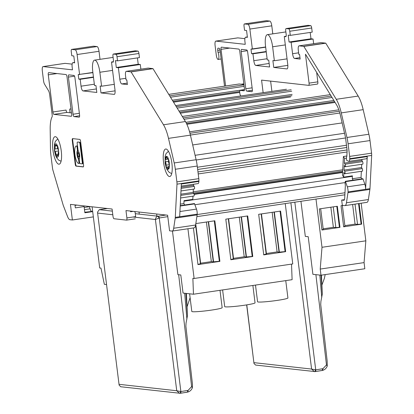 <?xml version="1.0" encoding="UTF-8"?>
<svg xmlns="http://www.w3.org/2000/svg" width="414" height="414" viewBox="0 0 414 414"><rect width="100%" height="100%" fill="white"/><g stroke="black" fill="none" stroke-linecap="round" stroke-linejoin="round"><path stroke-width="0.62" d="M300.942 201.287L305.309 236.384L308.213 236.704L312.896 274.311L320.99 275.212L320.224 269.069L322.004 247.287L315.996 199.067M361.158 203.212L365.841 240.824L322.004 247.287M343.077 205.416L341.022 205.717L343.651 226.815L361.67 224.155L359.098 203.517M339.966 227.358L337.343 206.26L319.323 208.92L321.947 230.013L339.966 227.358L339.413 227.296L336.805 206.343M365.841 240.824L364.066 262.6L320.224 269.069M320.99 275.212L364.832 268.748L364.066 262.6M361.67 224.155L361.117 224.093L358.56 203.595M342.373 205.52L344.955 226.256L343.625 226.608M344.872 225.625L355.062 224.124L357.536 224.398L361.117 224.093M323.174 228.828L333.363 227.327L335.832 227.602L339.413 227.296M320.669 208.718L323.251 229.454L321.926 229.811M355.062 224.124L352.614 204.475M355.01 204.123L357.536 224.398M333.249 206.865L335.832 227.602M333.363 227.327L330.858 207.217M106.548 284.568L104.359 284.325L100.959 268.117L99.712 267.977L92.089 206.803M172.467 231.038L177.896 274.632L180.799 274.958L183.055 293.071L193.467 294.23L192.872 278.337L194.119 278.477L187.925 228.761M194.119 278.477L292.76 263.93L285.246 203.6M193.467 294.23L292.108 279.688L291.523 264.111M285.655 251.665L280.599 211.083L258.678 214.312L263.734 254.9L285.655 251.665L285.096 251.608L280.061 211.161M193.405 227.954L197.97 264.598L219.891 261.363L214.835 220.781L195.822 223.581M252.773 256.514L247.717 215.932L225.796 219.161L230.852 259.749L252.773 256.514L252.219 256.452L247.179 216.01M261.177 213.945L266.171 254.036L263.708 254.698M274.047 212.046L279.041 252.142L285.096 251.608M279.041 252.142L277.095 251.924L266.399 253.503M266.171 254.036L266.461 253.994L261.467 213.903M219.891 261.363L219.337 261.301L214.297 220.859M208.283 221.744L213.277 261.839L219.337 261.301M213.277 261.839L211.337 261.622L206.405 222.023M200.635 263.2L211.337 261.622M195.599 225.087L200.412 263.734L200.697 263.692L195.755 224.031M200.412 263.734L197.944 264.396M241.165 216.895L246.159 256.99L252.219 256.452M246.159 256.99L244.219 256.773L233.517 258.352M228.3 218.794L233.294 258.885L233.579 258.843L228.585 218.752M233.294 258.885L230.826 259.547M222.613 289.935L224.693 306.614A15.292 1.123 -7.1 0 0 240.006 305.837A15.292 1.123 -7.1 0 0 255.04 302.836L252.882 285.469M255.495 285.086L257.57 301.765A15.292 1.123 -7.1 0 0 272.888 300.988A15.292 1.123 -7.1 0 0 287.921 297.987L285.758 280.625M189.612 293.805L191.811 311.463A15.292 1.123 -7.1 0 0 207.124 310.686A15.292 1.123 -7.1 0 0 222.163 307.685L220 290.317M272.164 212.325L277.095 251.924M279.326 252.1L274.332 212.004M213.562 261.798L208.568 221.702M239.282 217.174L244.219 256.773M246.444 256.949L241.45 216.853M119.16 384.332L176.737 390.749L180.871 391.551L159.255 217.987L155.41 219.513L176.737 390.749L179.536 393.3L180.276 393.29L120.764 386.754L119.128 385.139L97.502 212.191L99.282 209.67L107.402 208.511M132.977 217.014L155.41 219.513C155.654 217.624 156.58 216.527 158.184 216.232L135.29 213.681M185.907 293.391L187.47 315.68L186.046 323.075L185.876 326.232L192.463 384.218L192.422 387.664L191.625 386.624L178.662 274.72M180.478 393.253L187.79 392.058L188.111 390.376L180.871 391.551A1.765 0.714 -99 0 1 180.426 393.264L187.133 392.208A1.765 0.714 -99 0 0 187.583 390.495M187.47 315.68L186.393 293.443M187.138 306.526L190.098 297.728M134.038 211.476L135.067 211.911L135.657 216.62L126.886 217.914A2.318 0.678 81.6 0 1 126.529 220.129A2.318 0.678 81.6 0 1 126.477 220.129L113.985 218.737A2.318 0.678 81.6 0 1 113.006 216.367L112.09 209.034L70.442 204.392L72.383 219.984L69.95 219.715A9.268 2.712 81.6 0 1 67.498 216.424L63.233 205.303L52.966 170.34A4.632 1.356 81.6 0 1 52.495 168.027L50.927 155.416A18.537 5.418 81.6 0 1 50.477 149.18L50.187 129.282A23.168 6.774 81.6 0 1 52.05 116.95A2.318 0.678 81.6 0 0 52.18 114.942L49.654 94.646A4.632 1.356 -98.4 0 0 48.464 90.594L44.598 84.29A4.171 1.221 81.6 0 1 43.527 80.647L42.331 71.017A4.632 1.356 81.6 0 1 43.04 66.587A4.632 1.356 81.6 0 1 43.149 66.582L72.3 69.831A2.318 0.678 81.6 0 0 72.352 69.831A2.318 0.678 81.6 0 0 72.497 69.749L72.165 67.104A4.632 1.356 81.6 0 1 72.88 62.674A4.632 1.356 81.6 0 1 72.983 62.669L74.598 62.431M126.886 217.914L125.975 210.576L167.623 215.218L169.564 230.81L171.996 231.079A9.268 2.712 81.6 0 0 172.208 231.079L194.13 227.845A9.268 2.712 -98.4 0 0 195.61 225.019L173.689 228.249A9.268 2.712 81.6 0 1 172.208 231.079M117.524 60.848L117.007 56.723L138.928 53.489L139.446 57.613L117.524 60.848L115.439 60.615L116.298 67.498L118.378 67.725L119.806 79.193A4.632 1.356 81.6 0 0 121.768 83.933L127.388 84.559L126.819 79.974L126.053 79.886L125.54 75.762A4.632 1.356 81.6 0 1 126.254 71.332A4.632 1.356 81.6 0 1 126.358 71.327L130.736 71.819A13.9 4.062 81.6 0 1 131.072 71.896L163.494 124.774A25.487 7.452 81.6 0 1 168.498 138.369L174.196 162.961A18.537 5.418 81.6 0 1 175.313 169.269L176.887 181.881A4.632 1.356 81.6 0 1 176.985 184.152L175.282 217.381A4.632 1.356 81.6 0 1 175.21 218.126L173.689 228.249M113.11 62.141L113.006 62.152A2.318 0.678 81.6 0 0 113.058 62.152A2.318 0.678 81.6 0 0 113.415 59.937L112.96 56.268A2.318 0.678 81.6 0 1 113.317 54.053A2.318 0.678 81.6 0 1 113.369 54.053L116.029 54.348A2.318 0.678 81.6 0 1 117.007 56.723M113.006 62.152L111.506 61.986L114.988 89.962A4.632 1.356 81.6 0 1 114.274 94.392A4.632 1.356 81.6 0 1 114.171 94.392L100.985 92.922L100.126 86.045L101.596 86.21L99.857 72.264L112.551 70.39M92.902 72.657L78.23 74.561L78.8 79.146L80.187 79.302L81.046 86.179A4.632 1.356 81.6 0 0 83.007 90.92L96.819 92.462L95.96 85.579L94.49 85.419L92.752 71.472A11.861 3.467 81.6 0 1 94.578 60.133A11.861 3.467 81.6 0 1 99.857 72.264M79.24 74.675L79.576 74.406L77.102 54.539L99.024 51.305L100.022 59.331M72.983 62.669L74.649 62.856L73.79 55.978L71.777 55.75L71.265 51.626A2.318 0.678 81.6 0 1 71.622 49.411A2.318 0.678 81.6 0 1 71.674 49.411L75.146 49.794A4.632 1.356 81.6 0 1 77.102 54.539M74.536 76.181L68.413 77.087A2.318 0.678 81.6 0 1 68.771 74.872A2.318 0.678 81.6 0 1 68.822 74.872L73.956 75.441A2.318 0.678 81.6 0 1 74.939 77.811L79.566 114.957A2.318 0.678 81.6 0 1 79.209 117.172A2.318 0.678 81.6 0 1 79.157 117.178L79.26 117.162M79.623 115.775L74.018 116.603L79.157 117.178M74.018 116.603A2.318 0.678 81.6 0 1 73.04 114.233L79.359 113.301M68.413 77.087L73.04 114.233M163.561 162.304A13.9 4.062 -98.4 0 0 169.756 176.519A13.9 4.062 -98.4 0 0 171.748 162.174A13.9 4.062 -98.4 0 0 165.698 149.014A13.9 4.062 -98.4 0 0 163.561 162.304M52.92 149.982A13.9 4.062 -98.4 0 0 59.109 164.198A13.9 4.062 -98.4 0 0 61.106 149.852A13.9 4.062 -98.4 0 0 55.057 136.692A13.9 4.062 -98.4 0 0 52.92 149.982M57.018 73.557L48.283 74.841A2.318 0.678 81.6 0 1 48.64 72.626A2.318 0.678 81.6 0 1 48.692 72.626L66.043 74.561A2.318 0.678 81.6 0 1 67.027 76.932L71.653 114.078A2.318 0.678 81.6 0 1 71.296 116.293A2.318 0.678 81.6 0 1 71.244 116.293L71.348 116.277M71.508 112.918L67.042 112.422L53.887 114.362L71.244 116.293M53.887 114.362A2.318 0.678 81.6 0 1 52.909 111.992L66.064 110.052A2.318 0.678 -98.4 0 0 67.042 112.422M48.283 74.841L52.909 111.992M72.616 138.607A1.956 0.569 -98.4 0 0 72.569 138.607A1.956 0.569 -98.4 0 0 72.269 140.475L75.213 164.125A1.956 0.569 -98.4 0 0 76.041 166.123L83.198 166.92A1.956 0.569 -98.4 0 0 83.245 166.92A1.956 0.569 -98.4 0 0 83.545 165.051L80.601 141.402A1.956 0.569 -98.4 0 0 79.773 139.404L72.616 138.607M72.383 219.984L93.347 216.895M74.97 204.899L75.343 207.875L84.109 206.581L84.88 212.77L92.689 211.621M175.21 218.126L197.131 214.892L195.61 225.019M176.985 184.152L198.906 180.918L198.88 181.435L181.342 184.023L179.666 216.734L175.282 217.381M175.313 169.269L197.235 166.04L198.808 178.646L176.887 181.881M168.498 138.369L190.414 135.135L196.117 159.726L174.196 162.961M190.414 135.135A25.487 7.452 -98.4 0 0 185.415 121.545L152.994 68.667L131.072 71.896M126.358 71.327L148.279 68.098L152.657 68.584L130.736 71.819M118.378 67.725L140.299 64.496L140.884 69.174M113.369 54.053L135.285 50.824L137.95 51.119L116.029 54.348M113.374 61.712L111.506 61.986M100.985 92.922L115.071 90.847M114.29 84.337L101.596 86.21M92.876 72.445L79.576 74.406M71.674 49.411L93.595 46.177L97.062 46.565L75.146 49.794M43.149 66.582L65.065 63.352L72.129 64.139M72.869 138.633A1.956 0.569 -98.4 0 0 72.709 140.408L75.653 164.058A1.956 0.569 -98.4 0 0 76.481 166.061L83.385 166.826M99.024 51.305A4.632 1.356 -98.4 0 0 97.062 46.565M138.928 53.489A2.318 0.678 -98.4 0 0 137.95 51.119M137.427 57.913L138.219 64.263L140.299 64.496M152.994 68.667A13.9 4.062 -98.4 0 0 152.657 68.584M197.235 166.04A18.537 5.418 -98.4 0 0 196.117 159.726M198.906 180.918A4.632 1.356 -98.4 0 0 198.808 178.646M181.239 186.077L198.068 183.599A4.632 1.356 -98.4 0 0 198.88 181.435M92.658 211.368L84.813 212.232M84.487 209.634L90.045 208.816L89.424 206.7M90.045 208.816A4.632 1.356 -98.4 0 0 91.535 211.243M84.109 206.581A2.318 0.678 -98.4 0 0 83.995 205.903M130.503 211.083L130.586 211.766L133.189 211.383M197.131 214.892A4.632 1.356 -98.4 0 0 197.204 214.147A4.626 1.351 -98.4 0 0 196.479 209.091L194.445 203.559L180.235 205.654M116.298 67.498L138.219 64.263M192.965 196.148L192.8 199.372L184.033 200.666L183.883 203.584L184.747 204.992M76.248 146.023A8.813 2.577 81.6 0 1 76.45 146.023L76.487 146.028A1.465 0.43 81.6 0 1 77.102 147.524L77.377 149.723A1.465 0.43 81.6 0 1 77.294 151.001A4.233 1.237 -98.4 0 0 77.045 154.691A4.233 1.237 -98.4 0 0 78.23 158.541A1.465 0.43 81.6 0 1 78.639 159.871L78.914 162.076A1.465 0.43 81.6 0 1 78.691 163.473A1.465 0.43 81.6 0 1 78.66 163.473L78.624 163.473A8.813 2.577 81.6 0 1 74.939 154.789A8.813 2.577 81.6 0 1 76.248 146.023L76.688 145.961A8.813 2.577 81.6 0 1 76.885 145.956L76.921 145.961A1.465 0.43 81.6 0 1 77.542 147.462L77.816 149.661A1.465 0.43 81.6 0 1 77.734 150.939A4.233 1.237 -98.4 0 0 77.485 154.629A4.233 1.237 -98.4 0 0 78.67 158.474A1.465 0.43 81.6 0 1 79.079 159.809L79.353 162.009A1.465 0.43 81.6 0 1 79.131 163.411A1.465 0.43 81.6 0 1 79.095 163.411L78.722 163.463M78.008 152.74L78.448 152.673A2.117 0.621 81.6 0 1 79.369 154.681A2.117 0.621 81.6 0 1 79.064 156.865L78.624 156.927A2.117 0.621 81.6 0 1 77.682 154.764A2.117 0.621 81.6 0 1 78.008 152.74A2.117 0.621 81.6 0 1 78.929 154.743A2.117 0.621 81.6 0 1 78.624 156.927M77.837 142.033A1.465 0.43 81.6 0 1 77.868 142.023A1.465 0.43 81.6 0 1 77.899 142.023L79.778 142.23A1.465 0.43 81.6 0 1 80.399 143.73L82.722 162.386A1.465 0.43 81.6 0 1 82.5 163.784A1.465 0.43 81.6 0 1 82.464 163.784L82.091 163.84M181.182 187.175L193.519 185.353L193.576 184.261M180.313 204.112L183.883 203.584M80.187 79.302L93.486 77.34M77.868 142.023L77.428 142.085A1.465 0.43 81.6 0 0 77.206 143.487L77.992 149.796A1.465 0.43 81.6 0 0 78.401 151.126A4.233 1.237 81.6 0 1 79.586 154.976A4.233 1.237 81.6 0 1 79.338 158.666A1.465 0.43 81.6 0 0 79.255 159.939L79.529 162.143A1.465 0.43 81.6 0 0 80.15 163.639L82.029 163.851A1.465 0.43 81.6 0 0 82.06 163.851A1.465 0.43 81.6 0 0 82.282 162.448L79.959 143.793L80.399 143.73M79.778 142.23L79.343 142.297A1.465 0.43 81.6 0 1 79.959 143.793M79.343 142.297L77.899 142.023M180.985 190.957L194.332 188.991A1.392 0.409 -98.4 0 0 194.575 187.961A1.392 0.409 -98.4 0 0 194.187 186.445L193.519 185.353M78.8 79.146L93.44 76.988M180.628 197.964L193.975 195.998A1.392 0.409 -98.4 0 0 194.213 194.973A1.392 0.409 -98.4 0 0 193.83 193.457L193.162 192.365L193.328 189.136M193.162 192.365L180.825 194.182M244.897 38.662L237.833 37.876A4.632 1.356 -98.4 0 0 237.729 37.876A4.632 1.356 -98.4 0 0 237.626 37.902M272.79 33.855L271.791 25.828A4.632 1.356 -98.4 0 0 269.83 21.088L266.357 20.7A2.318 0.678 -98.4 0 0 266.305 20.7A2.318 0.678 -98.4 0 0 266.254 20.716M308.052 25.342L286.131 28.576L288.796 28.871A2.318 0.678 -98.4 0 1 289.774 31.241L290.286 35.371L312.208 32.137L311.695 28.012A2.318 0.678 -98.4 0 0 310.712 25.642L308.052 25.342A2.318 0.678 -98.4 0 0 308 25.347A2.318 0.678 -98.4 0 0 307.949 25.357M313.646 43.698L313.067 39.02L310.981 38.787L310.189 32.437M325.761 43.185L358.177 96.069L336.256 99.298L303.84 46.42L325.761 43.185A13.9 4.062 -98.4 0 0 325.425 43.108L321.041 42.621A4.632 1.356 -98.4 0 0 320.938 42.621A4.632 1.356 -98.4 0 0 320.84 42.652M358.177 96.069A25.487 7.452 81.6 0 1 363.181 109.658L368.884 134.25A18.537 5.418 -98.4 0 1 370.002 140.558L371.57 153.17A4.632 1.356 -98.4 0 1 371.668 155.441L369.971 188.67A4.632 1.356 -98.4 0 1 369.899 189.415L368.372 199.543A9.268 2.712 -98.4 0 1 366.892 202.368L344.971 205.603A9.268 2.712 -98.4 0 0 346.451 202.772L368.372 199.543M220.01 50.022L217.748 50.358A2.318 0.678 81.6 0 1 218.106 48.143A2.318 0.678 81.6 0 1 218.157 48.138L219.13 48.247A2.318 0.678 81.6 0 1 220.108 50.617L224.533 86.153M345.292 181.316L345.535 181.648L363.073 179.06L362.83 178.729L345.292 181.316L345.064 183.449A3.478 1.014 81.6 0 1 345.312 186.186L344.702 198.135A4.632 1.356 81.6 0 1 343.889 200.293A4.632 1.356 81.6 0 1 343.786 200.293L341.669 200.06L342.326 205.334L344.764 205.603A9.268 2.712 -98.4 0 0 344.971 205.603M341.669 200.06L344.443 199.651M369.899 189.415L347.977 192.65L346.451 202.772M370.002 140.558L348.081 143.793L349.649 156.404A4.632 1.356 -98.4 0 1 349.752 158.676L349.721 159.193A4.632 1.356 81.6 0 1 348.909 161.351L366.447 158.764A4.632 1.356 -98.4 0 0 367.259 156.606L365.583 189.317L369.971 188.67M336.256 99.298A25.487 7.452 81.6 0 1 341.26 112.893L346.963 137.484L368.884 134.25M321.041 42.621L299.12 45.85L303.503 46.342L325.425 43.108M299.974 57.655L294.53 58.457L300.155 59.083L299.581 54.498L298.82 54.41L298.308 50.285A4.632 1.356 -98.4 0 1 299.017 45.856L320.938 42.621M313.067 39.02L291.145 42.249L292.574 53.716L298.623 52.821M287.839 65.371L273.747 67.446L286.938 68.915A4.632 1.356 81.6 0 0 287.042 68.915A4.632 1.356 81.6 0 0 287.751 64.486L284.268 36.51L286.141 36.235M269.147 63.471L255.769 65.443L269.581 66.985L268.727 60.102L267.258 59.942L265.519 45.995A11.861 3.467 81.6 0 1 267.34 34.657A11.861 3.467 81.6 0 1 272.624 46.787L274.363 60.734L287.052 58.86M271.791 25.828L249.87 29.058L252.343 48.924L265.638 46.968M266.357 20.7L244.436 23.934L247.908 24.317L269.83 21.088M237.833 37.876L215.911 41.105L245.166 44.339M221.154 58.99L218.152 59.435A4.171 1.221 -98.4 0 1 216.294 55.171L215.094 45.54A4.632 1.356 -98.4 0 1 215.808 41.11L237.729 37.876M247.701 52.335L252.328 89.481A2.318 0.678 81.6 0 1 251.971 91.696A2.318 0.678 81.6 0 1 251.919 91.696L246.785 91.127A2.318 0.678 81.6 0 1 245.802 88.756L241.176 51.61A2.318 0.678 81.6 0 1 241.533 49.395A2.318 0.678 81.6 0 1 241.585 49.39L246.723 49.965A2.318 0.678 81.6 0 1 247.701 52.335M225.609 85.993L221.045 49.364A2.318 0.678 81.6 0 1 221.402 47.149A2.318 0.678 81.6 0 1 221.454 47.149L238.811 49.085A2.318 0.678 81.6 0 1 239.789 51.455L244.415 88.601A2.318 0.678 81.6 0 1 244.058 90.816A2.318 0.678 81.6 0 1 244.006 90.816L240.26 90.397A2.779 0.812 -98.4 0 0 240.198 90.402A2.779 0.812 -98.4 0 0 239.784 93.166A2.779 0.812 -98.4 0 0 240.943 95.903L241.129 95.924M263.133 92.679L261.565 80.109L308.653 85.356A2.318 0.678 81.6 0 0 308.704 85.351L317.476 84.063A2.318 0.678 -98.4 0 0 317.828 81.848L309.061 83.136A2.318 0.678 81.6 0 1 308.704 85.351M309.061 83.136L305.46 54.218A6.95 2.034 81.6 0 1 305.837 54.746L336.644 104.996A18.537 5.418 81.6 0 1 340.282 114.88L344.965 135.078A13.9 4.062 81.6 0 1 345.804 139.813L346.989 149.309A4.632 1.356 81.6 0 1 347.087 151.581L346.87 155.793A3.478 1.014 81.6 0 1 346.399 157.356L346.627 160.316L348.635 161.3A4.632 1.356 81.6 0 0 348.909 161.351M348.081 143.793A18.537 5.418 -98.4 0 0 346.963 137.484M303.84 46.42A13.9 4.062 -98.4 0 0 303.503 46.342M294.53 58.457A4.632 1.356 81.6 0 1 292.574 53.716M291.145 42.249L289.06 42.016L288.206 35.138L290.286 35.371M286.131 28.576A2.318 0.678 -98.4 0 0 286.079 28.576A2.318 0.678 -98.4 0 0 285.722 30.791L286.183 34.46A2.318 0.678 81.6 0 1 285.826 36.675A2.318 0.678 81.6 0 1 285.774 36.675L284.268 36.51M273.747 67.446L272.893 60.568L274.363 60.734M255.769 65.443A4.632 1.356 81.6 0 1 253.808 60.703L267.108 58.741M252.343 48.924L250.993 49.085L251.567 53.67L252.954 53.825L253.808 60.703M249.87 29.058A4.632 1.356 -98.4 0 0 247.908 24.317M244.436 23.934A2.318 0.678 -98.4 0 0 244.384 23.934A2.318 0.678 -98.4 0 0 244.032 26.149L244.545 30.274L246.558 30.501L247.412 37.379L245.75 37.193L247.36 36.955L245.642 37.193A4.632 1.356 81.6 0 1 245.75 37.193M245.067 44.355A2.318 0.678 81.6 0 0 245.119 44.355A2.318 0.678 81.6 0 0 245.259 44.272L244.933 41.623A4.632 1.356 81.6 0 1 245.642 37.193M218.152 59.435A4.171 1.221 -98.4 0 0 218.892 56.765A4.171 1.221 -98.4 0 0 217.992 52.324L217.748 50.358M347.977 192.65A4.632 1.356 -98.4 0 0 348.05 191.905A4.626 1.351 81.6 0 0 347.325 186.849L345.535 181.648M361.707 164.306L361.541 167.53L362.209 168.622L344.676 171.21L344.003 170.118L344.246 165.445L344.914 166.537A1.392 0.409 -98.4 0 0 345.178 166.744A1.392 0.409 -98.4 0 0 345.416 165.719A1.392 0.409 -98.4 0 0 345.033 164.203L344.365 163.111L344.603 158.433L346.358 158.174M353.126 180.162L352.262 178.755L352.412 175.836L343.646 177.13L343.884 172.457L344.557 173.549A1.392 0.409 -98.4 0 0 344.815 173.756L362.353 171.168A1.392 0.409 -98.4 0 0 362.597 170.144A1.392 0.409 -98.4 0 0 362.209 168.622M361.35 171.318L361.034 177.461L361.893 178.869M363.073 179.06L364.863 184.261A4.626 1.351 81.6 0 1 365.583 189.317L348.05 191.905M361.955 159.426L361.898 160.523L362.571 161.615L345.033 164.203M345.178 166.744L362.711 164.156A1.392 0.409 -98.4 0 0 362.954 163.132A1.392 0.409 -98.4 0 0 362.571 161.615M310.981 38.787L289.06 42.016M252.002 49.199L265.664 47.18M220.279 51.988L217.992 52.324M316.653 72.383L317.828 81.848M308.756 85.341L317.424 84.063A2.318 0.678 -98.4 0 0 317.476 84.063M270.621 81.118L271.9 91.385M361.898 160.523L344.365 163.111M361.034 177.461L352.262 178.755M266.249 51.864L252.954 53.825M346.86 155.985L343.413 156.492L342.456 175.184L343.646 177.13M344.603 158.433L343.413 156.492M266.207 51.512L251.567 53.67M344.815 173.756A1.392 0.409 -98.4 0 0 345.059 172.726A1.392 0.409 -98.4 0 0 344.676 171.21M344.003 170.118L361.541 167.53M243.908 84.508L239.235 83.99A1.392 0.409 -98.4 0 0 239.204 83.99A1.392 0.409 -98.4 0 0 239.173 83.995M71.027 109.068L69.971 108.949A1.392 0.409 81.6 0 0 69.94 108.949A1.392 0.409 81.6 0 0 69.728 110.279L70.033 112.753M165.471 161.76A1.304 0.383 81.6 0 1 165.176 160.358A1.304 0.383 81.6 0 1 165.409 159.499A1.304 0.383 81.6 0 1 165.46 159.504A2.613 0.766 -98.4 0 0 165.559 159.509A2.613 0.766 -98.4 0 0 166.004 157.439A1.304 0.383 81.6 0 1 166.226 156.404A1.304 0.383 81.6 0 1 166.692 157.149A2.613 0.766 -98.4 0 0 167.629 158.645A2.613 0.766 -98.4 0 0 167.82 158.51A1.304 0.383 81.6 0 1 167.918 158.443A1.304 0.383 81.6 0 1 168.363 159.116A1.304 0.383 81.6 0 1 168.524 160.482A2.613 0.766 -98.4 0 0 169.109 163.903A1.304 0.383 81.6 0 1 169.404 165.305A1.304 0.383 81.6 0 1 169.171 166.169A1.304 0.383 81.6 0 1 169.124 166.164A2.613 0.766 -98.4 0 0 169.021 166.154A2.613 0.766 -98.4 0 0 168.576 168.229A1.304 0.383 81.6 0 1 168.353 169.264A1.304 0.383 81.6 0 1 167.887 168.519A2.613 0.766 -98.4 0 0 166.951 167.023A2.613 0.766 -98.4 0 0 166.759 167.158A1.304 0.383 81.6 0 1 166.661 167.22A1.304 0.383 81.6 0 1 166.216 166.552A1.304 0.383 81.6 0 1 166.055 165.186A2.613 0.766 -98.4 0 0 165.471 161.76L168.524 161.31M55.093 151.472A1.304 0.383 81.6 0 1 54.679 150.199A1.304 0.383 81.6 0 1 54.798 149.014A2.613 0.766 -98.4 0 0 54.964 146.116A1.304 0.383 81.6 0 1 55.129 144.615A1.304 0.383 81.6 0 1 55.466 144.988A2.613 0.766 -98.4 0 0 56.138 145.728A2.613 0.766 -98.4 0 0 56.516 145.154A1.304 0.383 81.6 0 1 56.702 144.864A1.304 0.383 81.6 0 1 57.308 146.478A2.613 0.766 -98.4 0 0 58.193 149.547A1.304 0.383 81.6 0 1 58.612 150.815A1.304 0.383 81.6 0 1 58.488 152A2.613 0.766 -98.4 0 0 58.322 154.903A1.304 0.383 81.6 0 1 58.162 156.399A1.304 0.383 81.6 0 1 57.825 156.031A2.613 0.766 -98.4 0 0 57.153 155.291A2.613 0.766 -98.4 0 0 56.775 155.866A1.304 0.383 81.6 0 1 56.589 156.156A1.304 0.383 81.6 0 1 55.978 154.536A2.613 0.766 -98.4 0 0 55.093 151.472L58.628 150.95M290.882 202.772L311.592 369.06L314.392 371.612L315.132 371.601L255.614 365.065L253.979 363.456L246.78 304.875M254.01 362.648L311.592 369.06L315.727 369.862L294.84 202.187M321.005 275.212L322.32 293.992L320.902 301.392L320.731 304.544L327.158 360.946L327.272 365.976L326.475 364.936L315.892 274.648M315.333 371.565L322.641 370.37L322.967 368.693L315.727 369.862A1.765 0.714 -99 0 1 315.277 371.581L321.988 370.52A1.765 0.714 -99 0 0 322.434 368.807M322.32 293.992L321.44 275.144M321.994 284.837L324.328 278.513L325.192 274.591M97.745 213.091L112.805 214.768M112.349 211.124L99.282 209.67M180.24 393.29L180.551 391.603M158.929 218.038L158.314 216.212A1.765 0.714 81 0 1 159.255 217.987L167.799 216.641M191.625 386.624L188.111 390.376M158.314 216.212L165.859 215.021M187.076 392.213A1.765 0.714 -99 0 0 187.133 392.208L187.79 392.058M184.685 293.252L186.905 319.158M126.58 220.113L135.249 218.835M185.415 121.545L163.494 124.774M121.768 83.933L127.212 83.131M125.856 78.298L119.806 79.193M83.007 90.92L96.379 88.948M72.269 140.475L72.709 140.408M75.653 164.058L75.213 164.125M76.041 166.123L76.481 166.061M76.963 205.116L75.032 205.406M197.204 214.147L179.666 216.734M81.046 86.179L94.34 84.218M76.533 205.07L75.017 205.292M196.479 209.091L179.935 211.533M78.639 159.871L79.079 159.809M79.353 162.009L78.914 162.076M78.67 158.474L78.23 158.541M77.294 151.001L77.734 150.939M77.816 149.661L77.377 149.723M77.102 147.524L77.542 147.462M76.921 145.961L76.487 146.028M76.45 146.023L76.885 145.956M82.722 162.386L82.282 162.448M181.12 188.37L194.187 186.445M194.694 203.89L180.214 206.027M193.83 193.457L180.763 195.382M349.752 158.676L371.668 155.441M349.721 159.193L367.259 156.606M349.649 156.404L371.57 153.17M363.181 109.658L341.26 112.893M288.796 28.871L310.712 25.642M285.313 44.914L272.624 46.787M246.785 91.127L252.385 90.299M241.176 51.61L247.303 50.705M252.121 87.825L245.802 88.756M240.26 90.397L244.462 89.781M243.82 83.835L241.264 84.213M221.045 49.364L229.786 48.076M289.774 31.241L311.695 28.012M364.863 184.261L347.325 186.849M239.235 83.99L168.762 94.382M169.647 95.831L243.949 84.875M286.436 89.248L175.629 105.586M176.317 106.708L291.156 89.771M330.294 94.635L182.295 116.463L330.294 94.635M183.185 117.912L331.184 96.089M338.678 111.345L189.959 133.277M190.399 135.057L339.816 113.022M192.691 144.952L342.145 122.911M195.092 155.302L344.546 133.261M193.188 191.837L342.73 169.787M345.105 182.579L194.978 204.718M197.173 214.55L344.976 192.758M170.496 97.212L244.136 86.355M177.166 108.09L291.741 91.194M184.033 119.294L332.033 97.471M189.571 131.828L338.088 109.922M196.179 159.995L345.54 137.971M342.663 171.101L193.602 193.079M352.386 176.338L184.007 201.168M172.338 100.214L244.472 89.574M239.711 92.415L173.538 102.175M179.003 111.087L292.144 94.402M290.612 96.948L180.307 113.213M185.855 122.296L333.87 100.467M335.071 102.429L186.864 124.283M197.385 167.23L346.482 145.242M342.595 172.498L194.145 194.389M90.154 206.586L84.218 207.461L90.18 206.591M173.062 101.399L239.716 91.572L173.062 101.404M291.927 95.732L179.733 112.277L291.896 95.732M186.486 123.496L334.595 101.658L186.486 123.501M197.664 169.476L346.761 147.487M197.97 171.929L347.051 149.946M168.343 158.852C169.305 161.144 169.59 164.249 169.197 168.162C168.063 170.009 167.075 169.559 166.237 166.816C165.274 164.518 164.995 161.419 165.383 157.501C166.516 155.654 167.504 156.104 168.343 158.852M166.744 157.33L166.004 157.439M166.055 165.186L169.342 164.7M167.887 168.519L168.586 168.415M56.961 144.91C58.001 146.292 58.612 149.361 58.798 154.106C58.151 157.46 57.323 158.122 56.325 156.104C55.29 154.722 54.679 151.659 54.493 146.913C55.14 143.56 55.962 142.892 56.961 144.91M57.21 145.785L54.964 146.116M54.798 149.014L57.701 148.59M55.978 154.536L58.224 154.205M57.825 156.031L58.379 155.949M56.966 145.086L56.516 145.154M315.09 371.601L315.401 369.914M326.475 364.936L322.967 368.693M321.932 370.525A1.765 0.714 -99 0 0 321.988 370.52L322.641 370.37M319.841 275.082L321.756 297.475M97.502 212.191L119.128 385.139M187.868 392.048C190.057 391.365 191.573 389.905 192.422 387.664M163.696 214.778L163.768 215.352M156.642 213.991L156.906 216.087M139.011 212.03L139.275 214.121M113.1 57.401L94.578 60.133M64.962 63.352L43.04 66.587M126.529 220.129L135.3 218.835M148.176 68.098L126.254 71.332M135.233 50.824L113.317 54.053M93.543 46.177L71.622 49.411M79.131 163.411L78.691 163.473M82.5 163.784L82.06 163.851M74.592 62.421L72.88 62.674M267.34 34.657L285.867 31.925M286.079 28.576L308 25.347M244.384 23.934L266.305 20.7M240.198 90.402L244.462 89.771M239.204 83.99L168.757 94.376M286.405 89.248L175.629 105.58M344.872 194.808L196.867 216.636M342.616 172.058L194.042 193.969M347.067 151.979L198.218 173.932M168.441 151.27L166.102 153.558L165.103 156.378L165.139 163.188L166.123 167.38L167.096 169.714L169.321 172.472L171.727 173.569M168.358 159.1L165.559 159.509M168.633 166.775L166.951 167.023M168.12 158.572L167.629 158.645M57.794 138.949L55.455 141.231L54.462 144.051L54.472 150.712L55.548 155.271L56.682 157.806L58.669 160.14L61.081 161.243M58.358 155.11L57.153 155.291M57.158 145.578L56.138 145.728M246.656 304.895L253.984 363.456M322.718 370.359C324.907 369.676 326.423 368.217 327.272 365.976"/></g></svg>
